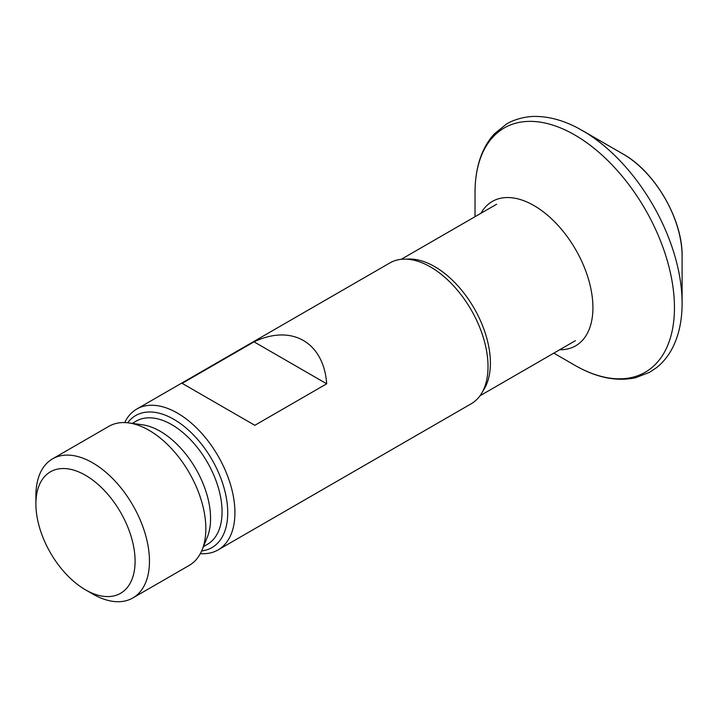 <?xml version="1.0" encoding="UTF-8"?>
<svg xmlns="http://www.w3.org/2000/svg" width="718" height="718" viewBox="0 0 718 718"><rect width="100%" height="100%" fill="white"/><g stroke="black" fill="none" stroke-linecap="round" stroke-linejoin="round"><path stroke-width="1.08" d="M682.1 256.182C682.728 219.6 655.148 171.826 623.161 154.083A83.36 48.124 60 0 0 623.152 154.083L582.388 130.55A141.015 81.412 60 0 1 682.1 303.256C682.109 320.47 678.878 335.414 672.425 348.059C668.314 355.993 662.992 362.545 656.449 367.724L649.584 372.31L635.412 377.767C616.448 381.796 596.227 377.623 574.741 365.238A141.015 81.412 60 0 0 674.453 307.663A141.015 81.412 60 0 0 574.741 134.957A141.015 81.412 60 0 0 475.029 192.532C475.029 179.437 476.905 167.59 480.674 156.991C483.914 147.944 488.491 140.225 494.415 133.826L506.244 124.232C511.135 120.839 524.32 115.885 537.037 116.46C550.239 116.81 563.836 120.669 577.837 128.037L623.161 154.083A83.36 48.124 60 0 1 682.1 256.182L682.1 303.256M200.34 553.623A81.322 46.948 -120 0 0 218.084 549.916L471.179 403.794A81.322 46.948 -120 0 0 487.926 362.662A81.322 46.948 -120 0 0 433.851 268.999A81.322 46.948 -120 0 0 389.856 262.941L136.761 409.063A81.322 46.948 -120 0 0 124.681 422.579M218.084 549.916A81.322 46.948 -120 0 0 218.084 456.011A81.322 46.948 -120 0 0 136.761 409.063M326.699 383.807C323.737 342.315 291.732 323.836 254.01 341.849L182.139 383.349L254.818 425.307L326.699 383.807L254.01 341.849M85.496 475.289A70.14 40.495 -120 0 0 35.9 503.928A70.14 40.495 -120 0 0 85.496 589.828A70.14 40.495 -120 0 0 135.092 561.198A70.14 40.495 -120 0 0 85.496 475.289M35.9 503.928L35.9 495.626A80.308 46.365 60 0 1 52.531 458.865A80.308 46.365 60 0 1 92.685 462.841A80.308 46.365 60 0 1 145.144 533.609A80.308 46.365 60 0 1 132.839 597.959A80.308 46.365 60 0 1 92.685 593.983L85.496 589.828M132.839 597.959L189.202 565.416A80.308 46.365 -120 0 0 202.09 549.898A80.308 46.365 -120 0 0 189.202 472.686A80.308 46.365 -120 0 0 128.782 422.92A80.308 46.365 -120 0 0 108.894 426.321L52.531 458.865M202.09 549.898L207.26 537.27A71.154 41.079 -120 0 0 195.834 468.863A71.154 41.079 -120 0 0 142.299 424.76L128.782 422.92M203.427 546.64L207.331 544.388A71.154 41.079 -120 0 0 207.331 462.221A71.154 41.079 -120 0 0 136.178 421.134L132.265 423.396M201.65 550.948A76.243 44.013 -120 0 0 211.945 459.556A76.243 44.013 -120 0 0 127.651 422.785M182.139 383.349L254.818 425.307M480.961 213.273A83.36 48.124 60 0 1 533.977 205.572A83.36 48.124 60 0 1 591.417 291.535A83.36 48.124 60 0 1 559.744 349.729M406.711 259.18A78.783 45.485 60 0 1 474.086 308.21A78.783 45.485 60 0 1 482.864 391.077M553.811 353.148L574.741 365.238M475.029 216.701L475.029 192.532M496.605 204.244L401.218 259.315M575.387 340.691L480.001 395.771"/></g></svg>
